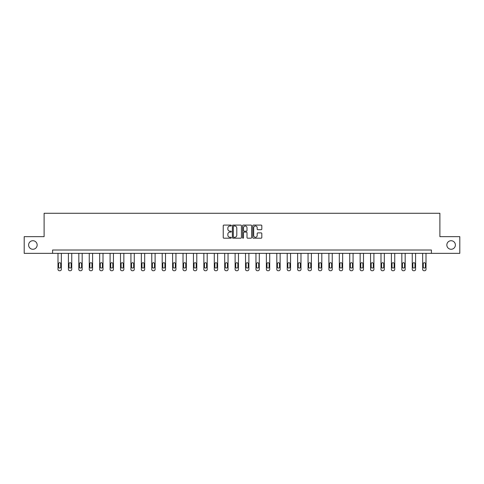 <?xml version="1.0" encoding="UTF-8"?>
<svg xmlns="http://www.w3.org/2000/svg" width="484" height="484" viewBox="0 0 484 484"><rect width="100%" height="100%" fill="white"/><g stroke="black" fill="none" stroke-linecap="round" stroke-linejoin="round"><path stroke-width="0.73" d="M231.316 225.544A0.46 0.46 0 0 0 230.856 225.084L223.892 225.084A0.653 0.653 0 0 0 223.233 225.744L223.233 237.541A0.653 0.653 0 0 0 223.892 238.195L230.856 238.195A0.46 0.46 0 0 0 231.316 237.741A0.46 0.46 0 0 0 230.856 237.281L229.954 237.281A2.099 2.099 0 0 1 227.855 235.182L227.855 234.196A2.099 2.099 0 0 1 229.954 232.102L230.856 232.102A0.46 0.46 0 0 0 231.316 231.642A0.46 0.46 0 0 0 230.856 231.183L229.954 231.183A2.099 2.099 0 0 1 227.855 229.083L227.855 228.103A2.099 2.099 0 0 1 229.954 226.004L230.856 226.004A0.46 0.46 0 0 0 231.316 225.544M446.841 245.001A4.277 4.277 0 0 0 451.118 249.272A4.277 4.277 0 0 0 455.39 245.001A4.277 4.277 0 0 0 451.118 240.723A4.277 4.277 0 0 0 446.841 245.001M28.61 245.001A4.277 4.277 0 0 0 32.882 249.272A4.277 4.277 0 0 0 37.159 245.001A4.277 4.277 0 0 0 32.882 240.723A4.277 4.277 0 0 0 28.61 245.001M261.16 229.706A0.653 0.653 0 0 0 261.814 229.053L261.814 225.744A0.653 0.653 0 0 0 261.16 225.084L253.422 225.084A0.653 0.653 0 0 0 252.769 225.744L252.769 237.541A0.653 0.653 0 0 0 253.422 238.195L261.16 238.195A0.653 0.653 0 0 0 261.814 237.541L261.814 233.542A0.653 0.653 0 0 0 261.16 232.889L257.851 232.889A0.653 0.653 0 0 0 257.192 233.542L257.192 235.526A1.754 1.754 0 0 1 255.437 237.281A1.754 1.754 0 0 1 253.689 235.526L253.689 227.758A1.754 1.754 0 0 1 255.437 226.004A1.754 1.754 0 0 1 257.192 227.758L257.192 229.053A0.653 0.653 0 0 0 257.851 229.706L261.16 229.706M52.587 253.35L24.2 253.35L24.2 236.652L44.105 236.652L44.105 213.275L439.896 213.275L439.896 236.652L459.8 236.652L459.8 253.35L431.413 253.35L431.413 250.01L52.587 250.01L52.587 253.35L431.413 253.35M241.425 225.744A0.653 0.653 0 0 0 240.772 225.084L233.034 225.084A0.653 0.653 0 0 0 232.381 225.744L232.381 237.541A0.653 0.653 0 0 0 233.034 238.195L240.772 238.195A0.653 0.653 0 0 0 241.425 237.541L241.425 225.744M243.228 225.084L250.966 225.084A0.653 0.653 0 0 1 251.619 225.744L251.619 237.541A0.653 0.653 0 0 1 250.966 238.195L247.657 238.195A0.653 0.653 0 0 1 246.997 237.541L246.997 232.756A0.653 0.653 0 0 0 246.344 232.102L244.148 232.102A0.653 0.653 0 0 0 243.494 232.756L243.494 237.741A0.46 0.46 0 0 1 243.035 238.195A0.46 0.46 0 0 1 242.575 237.741L242.575 225.744A0.653 0.653 0 0 1 243.228 225.084M233.754 226.004A0.46 0.46 0 0 0 233.3 226.464L233.3 236.821A0.46 0.46 0 0 0 233.754 237.281L234.704 237.281A2.099 2.099 0 0 0 236.803 235.182L236.803 228.103A2.099 2.099 0 0 0 234.704 226.004L233.754 226.004M246.997 227.789A1.754 1.754 0 0 0 245.243 226.034A1.754 1.754 0 0 0 243.494 227.789L243.494 230.529A0.653 0.653 0 0 0 244.148 231.183L246.344 231.183A0.653 0.653 0 0 0 246.997 230.529L246.997 227.789M61.335 253.35L61.335 269.388A1.337 1.337 0 0 1 59.998 270.725L59.332 270.725A1.337 1.337 0 0 1 57.995 269.388L57.995 253.35M60.736 266.986L60.736 263.78A1.071 1.071 0 0 0 59.665 262.709A1.071 1.071 0 0 0 58.594 263.78L58.594 266.986A1.071 1.071 0 0 0 59.665 268.057A1.071 1.071 0 0 0 60.736 266.986M71.753 253.35L71.753 269.388A1.337 1.337 0 0 1 70.416 270.725L69.75 270.725A1.337 1.337 0 0 1 68.413 269.388L68.413 253.35M71.154 266.986L71.154 263.78A1.071 1.071 0 0 0 70.083 262.709A1.071 1.071 0 0 0 69.018 263.78L69.018 266.986A1.071 1.071 0 0 0 70.083 268.057A1.071 1.071 0 0 0 71.154 266.986M82.171 253.35L82.171 269.388A1.337 1.337 0 0 1 80.84 270.725L80.169 270.725A1.337 1.337 0 0 1 78.832 269.388L78.832 253.35M81.572 266.986L81.572 263.78A1.071 1.071 0 0 0 80.501 262.709A1.071 1.071 0 0 0 79.437 263.78L79.437 266.986A1.071 1.071 0 0 0 80.501 268.057A1.071 1.071 0 0 0 81.572 266.986M92.595 253.35L92.595 269.388A1.337 1.337 0 0 1 91.258 270.725L90.587 270.725A1.337 1.337 0 0 1 89.256 269.388L89.256 253.35M91.99 266.986L91.99 263.78A1.071 1.071 0 0 0 90.925 262.709A1.071 1.071 0 0 0 89.855 263.78L89.855 266.986A1.071 1.071 0 0 0 90.925 268.057A1.071 1.071 0 0 0 91.99 266.986M103.013 253.35L103.013 269.388A1.337 1.337 0 0 1 101.676 270.725L101.005 270.725A1.337 1.337 0 0 1 99.674 269.388L99.674 253.35M102.408 266.986L102.408 263.78A1.071 1.071 0 0 0 101.344 262.709A1.071 1.071 0 0 0 100.273 263.78L100.273 266.986A1.071 1.071 0 0 0 101.344 268.057A1.071 1.071 0 0 0 102.408 266.986M113.431 253.35L113.431 269.388A1.337 1.337 0 0 1 112.094 270.725L111.429 270.725A1.337 1.337 0 0 1 110.092 269.388L110.092 253.35M112.826 266.986L112.826 263.78A1.071 1.071 0 0 0 111.762 262.709A1.071 1.071 0 0 0 110.691 263.78L110.691 266.986A1.071 1.071 0 0 0 111.762 268.057A1.071 1.071 0 0 0 112.826 266.986M123.85 253.35L123.85 269.388A1.337 1.337 0 0 1 122.513 270.725L121.847 270.725A1.337 1.337 0 0 1 120.51 269.388L120.51 253.35M123.251 266.986L123.251 263.78A1.071 1.071 0 0 0 122.18 262.709A1.071 1.071 0 0 0 121.109 263.78L121.109 266.986A1.071 1.071 0 0 0 122.18 268.057A1.071 1.071 0 0 0 123.251 266.986M134.268 253.35L134.268 269.388A1.337 1.337 0 0 1 132.931 270.725L132.265 270.725A1.337 1.337 0 0 1 130.928 269.388L130.928 253.35M133.669 266.986L133.669 263.78A1.071 1.071 0 0 0 132.598 262.709A1.071 1.071 0 0 0 131.533 263.78L131.533 266.986A1.071 1.071 0 0 0 132.598 268.057A1.071 1.071 0 0 0 133.669 266.986M144.686 253.35L144.686 269.388A1.337 1.337 0 0 1 143.355 270.725L142.683 270.725A1.337 1.337 0 0 1 141.346 269.388L141.346 253.35M144.087 266.986L144.087 263.78A1.071 1.071 0 0 0 143.016 262.709A1.071 1.071 0 0 0 141.951 263.78L141.951 266.986A1.071 1.071 0 0 0 143.016 268.057A1.071 1.071 0 0 0 144.087 266.986M155.11 253.35L155.11 269.388A1.337 1.337 0 0 1 153.773 270.725L153.101 270.725A1.337 1.337 0 0 1 151.77 269.388L151.77 253.35M154.505 266.986L154.505 263.78A1.071 1.071 0 0 0 153.44 262.709A1.071 1.071 0 0 0 152.369 263.78L152.369 266.986A1.071 1.071 0 0 0 153.44 268.057A1.071 1.071 0 0 0 154.505 266.986M165.528 253.35L165.528 269.388A1.337 1.337 0 0 1 164.191 270.725L163.525 270.725A1.337 1.337 0 0 1 162.188 269.388L162.188 253.35M164.923 266.986L164.923 263.78A1.071 1.071 0 0 0 163.858 262.709A1.071 1.071 0 0 0 162.787 263.78L162.787 266.986A1.071 1.071 0 0 0 163.858 268.057A1.071 1.071 0 0 0 164.923 266.986M175.946 253.35L175.946 269.388A1.337 1.337 0 0 1 174.609 270.725L173.944 270.725A1.337 1.337 0 0 1 172.607 269.388L172.607 253.35M175.347 266.986L175.347 263.78A1.071 1.071 0 0 0 174.276 262.709A1.071 1.071 0 0 0 173.205 263.78L173.205 266.986A1.071 1.071 0 0 0 174.276 268.057A1.071 1.071 0 0 0 175.347 266.986M186.364 253.35L186.364 269.388A1.337 1.337 0 0 1 185.027 270.725L184.362 270.725A1.337 1.337 0 0 1 183.025 269.388L183.025 253.35M185.765 266.986L185.765 263.78A1.071 1.071 0 0 0 184.694 262.709A1.071 1.071 0 0 0 183.624 263.78L183.624 266.986A1.071 1.071 0 0 0 184.694 268.057A1.071 1.071 0 0 0 185.765 266.986M196.782 253.35L196.782 269.388A1.337 1.337 0 0 1 195.445 270.725L194.78 270.725A1.337 1.337 0 0 1 193.443 269.388L193.443 253.35M196.183 266.986L196.183 263.78A1.071 1.071 0 0 0 195.112 262.709A1.071 1.071 0 0 0 194.048 263.78L194.048 266.986A1.071 1.071 0 0 0 195.112 268.057A1.071 1.071 0 0 0 196.183 266.986M207.2 253.35L207.2 269.388A1.337 1.337 0 0 1 205.869 270.725L205.198 270.725A1.337 1.337 0 0 1 203.861 269.388L203.861 253.35M206.601 266.986L206.601 263.78A1.071 1.071 0 0 0 205.531 262.709A1.071 1.071 0 0 0 204.466 263.78L204.466 266.986A1.071 1.071 0 0 0 205.531 268.057A1.071 1.071 0 0 0 206.601 266.986M217.625 253.35L217.625 269.388A1.337 1.337 0 0 1 216.287 270.725L215.616 270.725A1.337 1.337 0 0 1 214.285 269.388L214.285 253.35M217.02 266.986L217.02 263.78A1.071 1.071 0 0 0 215.955 262.709A1.071 1.071 0 0 0 214.884 263.78L214.884 266.986A1.071 1.071 0 0 0 215.955 268.057A1.071 1.071 0 0 0 217.02 266.986M228.043 253.35L228.043 269.388A1.337 1.337 0 0 1 226.706 270.725L226.04 270.725A1.337 1.337 0 0 1 224.703 269.388L224.703 253.35M227.438 266.986L227.438 263.78A1.071 1.071 0 0 0 226.373 262.709A1.071 1.071 0 0 0 225.302 263.78L225.302 266.986A1.071 1.071 0 0 0 226.373 268.057A1.071 1.071 0 0 0 227.438 266.986M238.461 253.35L238.461 269.388A1.337 1.337 0 0 1 237.124 270.725L236.458 270.725A1.337 1.337 0 0 1 235.121 269.388L235.121 253.35M237.862 266.986L237.862 263.78A1.071 1.071 0 0 0 236.791 262.709A1.071 1.071 0 0 0 235.72 263.78L235.72 266.986A1.071 1.071 0 0 0 236.791 268.057A1.071 1.071 0 0 0 237.862 266.986M248.879 253.35L248.879 269.388A1.337 1.337 0 0 1 247.542 270.725L246.876 270.725A1.337 1.337 0 0 1 245.539 269.388L245.539 253.35M248.28 266.986L248.28 263.78A1.071 1.071 0 0 0 247.209 262.709A1.071 1.071 0 0 0 246.138 263.78L246.138 266.986A1.071 1.071 0 0 0 247.209 268.057A1.071 1.071 0 0 0 248.28 266.986M259.297 253.35L259.297 269.388A1.337 1.337 0 0 1 257.96 270.725L257.294 270.725A1.337 1.337 0 0 1 255.957 269.388L255.957 253.35M258.698 266.986L258.698 263.78A1.071 1.071 0 0 0 257.627 262.709A1.071 1.071 0 0 0 256.562 263.78L256.562 266.986A1.071 1.071 0 0 0 257.627 268.057A1.071 1.071 0 0 0 258.698 266.986M269.715 253.35L269.715 269.388A1.337 1.337 0 0 1 268.384 270.725L267.712 270.725A1.337 1.337 0 0 1 266.375 269.388L266.375 253.35M269.116 266.986L269.116 263.78A1.071 1.071 0 0 0 268.045 262.709A1.071 1.071 0 0 0 266.98 263.78L266.98 266.986A1.071 1.071 0 0 0 268.045 268.057A1.071 1.071 0 0 0 269.116 266.986M280.139 253.35L280.139 269.388A1.337 1.337 0 0 1 278.802 270.725L278.131 270.725A1.337 1.337 0 0 1 276.8 269.388L276.8 253.35M279.534 266.986L279.534 263.78A1.071 1.071 0 0 0 278.469 262.709A1.071 1.071 0 0 0 277.399 263.78L277.399 266.986A1.071 1.071 0 0 0 278.469 268.057A1.071 1.071 0 0 0 279.534 266.986M290.557 253.35L290.557 269.388A1.337 1.337 0 0 1 289.22 270.725L288.555 270.725A1.337 1.337 0 0 1 287.218 269.388L287.218 253.35M289.952 266.986L289.952 263.78A1.071 1.071 0 0 0 288.887 262.709A1.071 1.071 0 0 0 287.817 263.78L287.817 266.986A1.071 1.071 0 0 0 288.887 268.057A1.071 1.071 0 0 0 289.952 266.986M300.975 253.35L300.975 269.388A1.337 1.337 0 0 1 299.638 270.725L298.973 270.725A1.337 1.337 0 0 1 297.636 269.388L297.636 253.35M300.376 266.986L300.376 263.78A1.071 1.071 0 0 0 299.306 262.709A1.071 1.071 0 0 0 298.235 263.78L298.235 266.986A1.071 1.071 0 0 0 299.306 268.057A1.071 1.071 0 0 0 300.376 266.986M311.394 253.35L311.394 269.388A1.337 1.337 0 0 1 310.056 270.725L309.391 270.725A1.337 1.337 0 0 1 308.054 269.388L308.054 253.35M310.795 266.986L310.795 263.78A1.071 1.071 0 0 0 309.724 262.709A1.071 1.071 0 0 0 308.653 263.78L308.653 266.986A1.071 1.071 0 0 0 309.724 268.057A1.071 1.071 0 0 0 310.795 266.986M321.812 253.35L321.812 269.388A1.337 1.337 0 0 1 320.475 270.725L319.809 270.725A1.337 1.337 0 0 1 318.472 269.388L318.472 253.35M321.213 266.986L321.213 263.78A1.071 1.071 0 0 0 320.142 262.709A1.071 1.071 0 0 0 319.077 263.78L319.077 266.986A1.071 1.071 0 0 0 320.142 268.057A1.071 1.071 0 0 0 321.213 266.986M332.23 253.35L332.23 269.388A1.337 1.337 0 0 1 330.899 270.725L330.227 270.725A1.337 1.337 0 0 1 328.89 269.388L328.89 253.35M331.631 266.986L331.631 263.78A1.071 1.071 0 0 0 330.56 262.709A1.071 1.071 0 0 0 329.495 263.78L329.495 266.986A1.071 1.071 0 0 0 330.56 268.057A1.071 1.071 0 0 0 331.631 266.986M342.654 253.35L342.654 269.388A1.337 1.337 0 0 1 341.317 270.725L340.645 270.725A1.337 1.337 0 0 1 339.314 269.388L339.314 253.35M342.049 266.986L342.049 263.78A1.071 1.071 0 0 0 340.984 262.709A1.071 1.071 0 0 0 339.913 263.78L339.913 266.986A1.071 1.071 0 0 0 340.984 268.057A1.071 1.071 0 0 0 342.049 266.986M353.072 253.35L353.072 269.388A1.337 1.337 0 0 1 351.735 270.725L351.069 270.725A1.337 1.337 0 0 1 349.732 269.388L349.732 253.35M352.467 266.986L352.467 263.78A1.071 1.071 0 0 0 351.402 262.709A1.071 1.071 0 0 0 350.331 263.78L350.331 266.986A1.071 1.071 0 0 0 351.402 268.057A1.071 1.071 0 0 0 352.467 266.986M363.49 253.35L363.49 269.388A1.337 1.337 0 0 1 362.153 270.725L361.488 270.725A1.337 1.337 0 0 1 360.15 269.388L360.15 253.35M362.891 266.986L362.891 263.78A1.071 1.071 0 0 0 361.82 262.709A1.071 1.071 0 0 0 360.749 263.78L360.749 266.986A1.071 1.071 0 0 0 361.82 268.057A1.071 1.071 0 0 0 362.891 266.986M373.908 253.35L373.908 269.388A1.337 1.337 0 0 1 372.571 270.725L371.906 270.725A1.337 1.337 0 0 1 370.569 269.388L370.569 253.35M373.309 266.986L373.309 263.78A1.071 1.071 0 0 0 372.238 262.709A1.071 1.071 0 0 0 371.174 263.78L371.174 266.986A1.071 1.071 0 0 0 372.238 268.057A1.071 1.071 0 0 0 373.309 266.986M384.326 253.35L384.326 269.388A1.337 1.337 0 0 1 382.995 270.725L382.324 270.725A1.337 1.337 0 0 1 380.987 269.388L380.987 253.35M383.727 266.986L383.727 263.78A1.071 1.071 0 0 0 382.656 262.709A1.071 1.071 0 0 0 381.592 263.78L381.592 266.986A1.071 1.071 0 0 0 382.656 268.057A1.071 1.071 0 0 0 383.727 266.986M394.744 253.35L394.744 269.388A1.337 1.337 0 0 1 393.413 270.725L392.742 270.725A1.337 1.337 0 0 1 391.405 269.388L391.405 253.35M394.145 266.986L394.145 263.78A1.071 1.071 0 0 0 393.075 262.709A1.071 1.071 0 0 0 392.01 263.78L392.01 266.986A1.071 1.071 0 0 0 393.075 268.057A1.071 1.071 0 0 0 394.145 266.986M405.168 253.35L405.168 269.388A1.337 1.337 0 0 1 403.831 270.725L403.16 270.725A1.337 1.337 0 0 1 401.829 269.388L401.829 253.35M404.564 266.986L404.564 263.78A1.071 1.071 0 0 0 403.499 262.709A1.071 1.071 0 0 0 402.428 263.78L402.428 266.986A1.071 1.071 0 0 0 403.499 268.057A1.071 1.071 0 0 0 404.564 266.986M415.587 253.35L415.587 269.388A1.337 1.337 0 0 1 414.25 270.725L413.584 270.725A1.337 1.337 0 0 1 412.247 269.388L412.247 253.35M414.982 266.986L414.982 263.78A1.071 1.071 0 0 0 413.917 262.709A1.071 1.071 0 0 0 412.846 263.78L412.846 266.986A1.071 1.071 0 0 0 413.917 268.057A1.071 1.071 0 0 0 414.982 266.986M426.005 253.35L426.005 269.388A1.337 1.337 0 0 1 424.668 270.725L424.002 270.725A1.337 1.337 0 0 1 422.665 269.388L422.665 253.35M425.406 266.986L425.406 263.78A1.071 1.071 0 0 0 424.335 262.709A1.071 1.071 0 0 0 423.264 263.78L423.264 266.986A1.071 1.071 0 0 0 424.335 268.057A1.071 1.071 0 0 0 425.406 266.986"/></g></svg>
